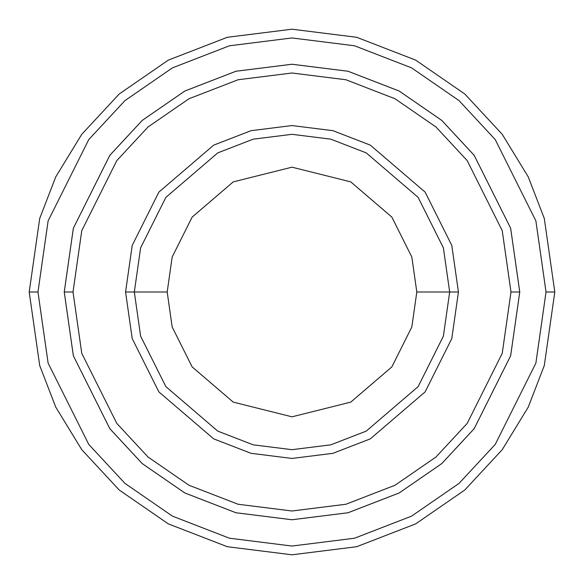 <?xml version="1.0" encoding="UTF-8"?>
<svg xmlns="http://www.w3.org/2000/svg" width="584" height="584" viewBox="0 0 584 584"><rect width="100%" height="100%" fill="white"/><g stroke="black" fill="none" stroke-linecap="round" stroke-linejoin="round"><path stroke-width="0.88" d="M449.68 292L458.44 292L451.782 245.397L425.152 192.136L370.322 145.139L332.968 130.685L292 125.56L251.032 130.685L213.678 145.139L158.848 192.136L132.218 245.397L125.56 292L134.32 292L140.627 336.15L165.856 386.608L217.796 431.131L253.186 444.826L292 449.68L330.814 444.826L366.204 431.131L418.144 386.608L443.373 336.15L449.68 292L443.373 336.15L418.144 386.608L366.204 431.131L330.814 444.826L292 449.68L253.186 444.826L217.796 431.131L165.856 386.608L140.627 336.15L134.32 292L167.185 292L134.32 292L140.627 247.85L165.856 197.392L217.796 152.869L253.186 139.174L292 134.32L330.814 139.174L366.204 152.869L418.144 197.392L443.373 247.85L449.68 292L416.815 292L411.829 326.952L391.857 366.891L350.736 402.135L292 416.815L233.264 402.135L192.143 366.891L172.171 326.952L167.185 292L172.171 326.952L192.143 366.891L233.264 402.135L292 416.815L350.736 402.135L391.857 366.891L411.829 326.952L416.815 292L411.829 257.048L391.857 217.109L350.736 181.865L292 167.185L233.264 181.865L192.143 217.109L172.171 257.048L167.185 292L172.171 257.048L192.143 217.109L233.264 181.865L292 167.185L350.736 181.865L391.857 217.109L411.829 257.048L416.815 292L449.68 292L443.373 247.85L418.144 197.392L366.204 152.869L330.814 139.174L292 134.32L253.186 139.174L217.796 152.869L165.856 197.392L140.627 247.85L134.32 292L125.56 292L132.218 245.397L158.848 192.136L213.678 145.139L251.032 130.685L292 125.56L332.968 130.685L370.322 145.139L425.152 192.136L451.782 245.397L458.44 292L451.782 338.603L425.152 391.864L370.322 438.861L332.968 453.315L292 458.44L251.032 453.315L213.678 438.861L158.848 391.864L132.218 338.603L125.56 292L132.218 338.603L158.848 391.864L213.678 438.861L251.032 453.315L292 458.44L332.968 453.315L370.322 438.861L425.152 391.864L451.782 338.603L458.44 292L449.68 292M546.04 292L535.878 363.131L495.232 444.424L459.039 483.399L411.545 516.154L354.532 538.222L292 546.04L229.468 538.222L172.455 516.154L124.961 483.399L88.768 444.424L48.122 363.131L37.96 292L29.2 292L39.712 365.584L55.772 407.157L81.76 449.68L119.202 489.998L168.331 523.885L227.307 546.712L292 554.8L356.693 546.712L415.669 523.885L464.798 489.998L502.24 449.68L528.228 407.157L544.288 365.584L554.8 292L546.04 292L535.878 220.869L495.232 139.576L459.039 100.601L411.545 67.846L354.532 45.778L292 37.96L229.468 45.778L172.455 67.846L124.961 100.601L88.768 139.576L48.122 220.869L37.96 292L48.122 363.131L88.768 444.424L124.961 483.399L172.455 516.154L229.468 538.222L292 546.04L354.532 538.222L411.545 516.154L459.039 483.399L495.232 444.424L535.878 363.131L546.04 292L554.8 292L544.288 365.584L528.228 407.157L502.24 449.68L464.798 489.998L415.669 523.885L356.693 546.712L292 554.8L227.307 546.712L168.331 523.885L119.202 489.998L81.76 449.68L55.772 407.157L39.712 365.584L29.2 292L39.712 218.416L55.772 176.843L81.76 134.32L119.202 94.002L168.331 60.115L227.307 37.288L292 29.2L356.693 37.288L415.669 60.115L464.798 94.002L502.24 134.32L528.228 176.843L544.288 218.416L554.8 292L544.288 218.416L528.228 176.843L502.24 134.32L464.798 94.002L415.669 60.115L356.693 37.288L292 29.2L227.307 37.288L168.331 60.115L119.202 94.002L81.76 134.32L55.772 176.843L39.712 218.416L29.2 292L37.96 292L48.122 220.869L88.768 139.576L124.961 100.601L172.455 67.846L229.468 45.778L292 37.96L354.532 45.778L411.545 67.846L459.039 100.601L495.232 139.576L535.878 220.869L546.04 292M510.993 292L502.233 353.32L467.193 423.393L435.993 456.995L395.054 485.231L345.903 504.255L292 510.993L238.097 504.255L188.946 485.231L148.007 456.995L116.807 423.393L81.767 353.32L73.007 292L64.247 292L73.358 355.773L109.799 428.649L142.248 463.594L184.821 492.954L235.936 512.745L292 519.753L348.064 512.745L399.179 492.954L441.752 463.594L474.201 428.649L510.642 355.773L519.753 292L510.993 292L502.233 230.68L467.193 160.607L435.993 127.005L395.054 98.769L345.903 79.745L292 73.007L238.097 79.745L188.946 98.769L148.007 127.005L116.807 160.607L81.767 230.68L73.007 292L81.767 353.32L116.807 423.393L148.007 456.995L188.946 485.231L238.097 504.255L292 510.993L345.903 504.255L395.054 485.231L435.993 456.995L467.193 423.393L502.233 353.32L510.993 292L519.753 292L510.642 355.773L474.201 428.649L441.752 463.594L399.179 492.954L348.064 512.745L292 519.753L235.936 512.745L184.821 492.954L142.248 463.594L109.799 428.649L73.358 355.773L64.247 292L73.35 228.227L109.792 155.344L142.24 120.399L184.821 91.038L235.936 71.248L292 64.24L348.064 71.248L399.179 91.038L441.759 120.399L474.208 155.344L510.65 228.227L519.76 292L510.65 355.773L474.208 428.656L441.759 463.601L399.179 492.962L348.064 512.752L292 519.76L235.936 512.752L184.821 492.962L142.24 463.601L109.792 428.656L73.35 355.773L64.24 292L73.35 355.773L109.792 428.656L142.24 463.601L184.821 492.962L235.936 512.752L292 519.76L348.064 512.752L399.179 492.962L441.759 463.601L474.208 428.656L510.65 355.773L519.76 292L510.65 228.227L474.208 155.344L441.759 120.399L399.179 91.038L348.064 71.248L292 64.24L235.936 71.248L184.821 91.038L142.24 120.399L109.792 155.344L73.35 228.227L64.24 292L73.358 228.227L109.799 155.351L142.248 120.406L184.821 91.046L235.936 71.255L292 64.247L348.064 71.255L399.179 91.046L441.752 120.406L474.201 155.351L510.642 228.227L519.753 292L510.642 228.227L474.201 155.351L441.752 120.406L399.179 91.046L348.064 71.255L292 64.247L235.936 71.255L184.821 91.046L142.248 120.406L109.799 155.351L73.358 228.227L64.247 292L73.007 292L81.767 230.68L116.807 160.607L148.007 127.005L188.946 98.769L238.097 79.745L292 73.007L345.903 79.745L395.054 98.769L435.993 127.005L467.193 160.607L502.233 230.68L510.993 292"/></g></svg>
